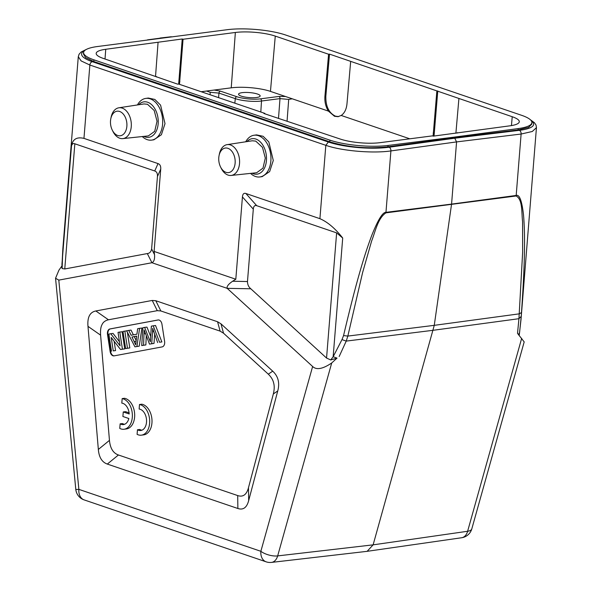 <?xml version="1.0" encoding="UTF-8"?>
<svg xmlns="http://www.w3.org/2000/svg" width="592" height="592" viewBox="0 0 592 592"><rect width="100%" height="100%" fill="white"/><g stroke="black" fill="none" stroke-linecap="round" stroke-linejoin="round"><path stroke-width="0.89" d="M58.8 280.12L55.552 278.247L75.791 489.347A12.388 0.474 -5.5 0 0 78.862 489.369L58.8 280.12L151.929 262.737L227.18 288.341L312.628 366.492C316.431 370.2 322.795 369.023 331.72 362.963L277.67 555.903A12.388 8.103 83.4 0 1 271.536 562.4A12.388 12.388 0 0 1 266.119 561.823A12.388 8.88 -71.2 0 1 260.857 551.3A12.388 5.069 15.6 0 0 277.67 555.903L373.123 544.847L434.262 325.341L347.837 336.078L346.231 341.096L341.998 339.593L333.155 356.732L330.721 359.951L326.555 358.056L250.823 288.792C248.655 287.046 247.537 284.626 247.478 281.533L253.302 209.146C253.568 206.194 254.708 205.039 256.728 205.69L245.858 193.48C243.837 192.837 242.698 193.984 242.431 196.936L235.808 279.239L154.105 251.437L160.721 169.134C160.935 166.167 160.032 164.317 158.02 163.592L83.96 138.387C76.864 136.7 72.712 139.157 71.514 145.758C72.194 143.789 73.304 143.138 74.836 143.789L64.765 268.968L62.138 268.553L61.849 267.702L62.863 248.477L62.138 268.553M87.986 326.355L98.353 449.587C99.034 457.379 102.024 462.211 107.322 464.069L237.873 508.498C243.208 510.26 246.805 507.633 248.67 500.61L277.752 390.935C279.89 382.869 278.218 376.275 272.72 371.162L220.986 323.839L217.567 321.752L155.8 300.729L152.233 300.447L95.845 310.97C89.858 312.154 87.239 317.282 87.986 326.355L100.603 335.168C100.3 330.388 100.766 326.895 102.002 324.69C103.075 322.181 105.235 320.546 108.462 319.784L157.272 310.674L160.839 310.955L220.113 331.128L223.532 333.215L268.309 374.174C271.254 377.045 273.03 380.02 273.659 383.098C274.488 386.006 274.377 389.625 273.341 393.946L248.485 487.69C246.62 494.712 243.023 497.339 237.695 495.571L118.437 454.989C113.213 453.169 110.223 448.336 109.468 440.507L100.603 335.168M55.552 278.247L58.948 270.144L61.871 266.023M158.02 163.592L154.741 170.977C156.747 171.71 157.65 173.552 157.442 176.527L151.619 248.914C151.071 251.8 149.635 253.346 147.312 253.568L64.765 268.968M62.87 248.418L78.292 56.706L81.126 60.917L89.866 65.031L83.96 138.387M147.534 39.849L160.587 38.11M330.721 359.951L337.018 358.108L333.155 356.732L342.709 238.036L336.633 232.878L256.728 205.69M331.72 362.963L337.018 358.108M245.858 193.48L319.917 218.677C327.672 222.044 335.264 228.497 342.709 238.036M518.488 334.576L519.576 332.556L521.241 316.35L518.94 318.696L522.662 251.933L522.573 221.571C521.485 212.676 522.817 199.43 516.098 195.974L385.94 212.854C377.837 218.196 375.343 231.62 371.584 241.136L362.578 272.683L347.837 336.078L343.56 335.583L341.998 339.593M343.56 335.583C357.516 276.36 365.575 251.815 371.961 234.883C378.133 219.543 382.802 212.025 385.962 212.343L385.94 212.854M389.099 147.223A3.093 2.013 82.2 0 1 390.905 150.923C372.716 153.602 341.628 150.923 325.822 145.321L328.36 142.021L92.374 61.716A3.093 2.22 108.8 0 0 89.866 65.031L325.822 145.321L319.917 218.677M259.925 176.941L262.197 176.623L269.649 171.591L273.282 160.484L268.842 141.947L263.122 136.293L256.58 134.887L254.049 135.242A21.053 13.794 82 0 1 270.877 160.817A21.053 13.794 82 0 1 259.925 176.941A21.053 13.794 82 0 1 250.542 173.382M151.663 140.104L153.927 139.779L161.387 134.747L165.013 123.639L160.573 105.11L154.852 99.449L148.318 98.043L145.787 98.405A21.053 13.794 82 0 1 162.615 123.98A21.053 13.794 82 0 1 151.663 140.104A21.053 13.794 82 0 1 142.28 136.545M250.823 288.792L227.18 288.341C226.595 286.498 228.408 284.13 232.612 281.244L235.808 279.239M147.312 253.568L151.929 262.737C154.001 261.797 154.867 259.111 154.534 254.671L151.619 248.914M154.105 251.437L154.534 254.671M154.741 170.977L74.836 143.789M245.717 141.784A21.053 13.794 82 0 1 254.049 135.242M246.916 141.606A17.908 11.729 82 0 1 260.177 141.784A17.908 11.729 82 0 1 266.444 160.447A17.908 11.729 82 0 1 252.059 173.227M231.117 175.447L256.625 172.738L262.981 168.15L265.305 158.086L262.471 147.349L255.759 141.118L252.273 140.785L227.121 144.64A15.533 10.212 82.6 0 1 230.48 144.959A15.533 10.212 82.6 0 1 239.59 161.239A15.533 10.212 82.6 0 1 231.117 175.447A15.533 10.212 82.6 0 1 228.061 175.091A15.533 10.212 82.6 0 1 221.208 168.291L220.527 166.914A12.388 8.14 82.6 0 1 219.062 155.585A12.388 8.14 82.6 0 1 227.92 148.311A12.388 8.14 82.6 0 1 235.128 163.103A12.388 8.14 82.6 0 1 225.989 172.331A12.388 8.14 82.6 0 1 220.527 166.914M219.062 155.585L219.366 154.083A15.533 10.212 82.6 0 1 227.121 144.64M137.455 104.947A21.053 13.794 82 0 1 145.787 98.405M138.646 104.762A17.908 11.729 82 0 1 151.915 104.947A17.908 11.729 82 0 1 158.175 123.602A17.908 11.729 82 0 1 143.797 136.382M112.265 130.077L112.946 131.454A15.533 10.212 -97.4 0 0 119.791 138.247A15.533 10.212 -97.4 0 0 122.847 138.609L148.355 135.901L154.719 131.313L157.035 121.249L154.209 110.512L147.497 104.273L144.011 103.94L118.851 107.796A15.533 10.212 -97.4 0 0 111.104 117.238L110.793 118.748A12.388 8.14 82.6 0 1 119.658 111.474A12.388 8.14 82.6 0 1 126.866 126.266A12.388 8.14 82.6 0 1 117.727 135.494A12.388 8.14 82.6 0 1 112.265 130.077A12.388 8.14 82.6 0 1 110.793 118.748M122.847 138.609A15.533 10.212 -97.4 0 0 131.32 124.401A15.533 10.212 -97.4 0 0 122.218 108.114A15.533 10.212 -97.4 0 0 118.851 107.796M521.241 316.35L521.493 312.502L519.406 313.827L434.262 325.341L451.57 204.099L385.962 212.343L390.905 150.923L456.573 141.91L454.767 138.217L453.546 137.795L387.908 146.801C367.432 148.962 348.052 147.304 329.766 141.821L93.81 61.531L85.596 57.557L83.479 54.027M531.764 124.142L528.56 127.428L518.059 129.922L453.546 137.795L453.59 137.196L388.019 145.462A41.492 9.613 -175.4 0 1 329.899 140.141L93.943 59.844A41.492 9.613 -175.4 0 1 83.605 52.496A41.492 9.613 -175.4 0 1 97.317 46.546L227.469 29.667A41.492 9.613 -175.4 0 1 285.581 34.995L521.537 115.285A41.492 9.613 -175.4 0 1 531.882 122.633A41.492 9.613 -175.4 0 1 518.163 128.59L453.59 137.196M530.402 119.776L534.45 122.714L536.041 125.097L536.448 127.65L532.275 131.491L521.115 134.036A3.093 2.057 -97 0 0 519.317 130.336L454.767 138.217L389.114 147.223A43.349 10.293 -175.8 0 1 328.353 142.021M521.493 312.502C525.511 254.567 524.845 231.102 523.535 215.162C521.937 200.829 519.48 194.257 516.18 195.456L521.115 134.036L456.573 141.91L451.57 204.099L516.18 195.456A6.194 4.107 -97.6 0 1 516.12 195.967M521.019 319.414L519.184 335.686M366.996 551.344L461.656 537.743A12.388 8.177 -98.2 0 0 467.621 531.268A12.388 5.069 15.6 0 0 471.824 528.826L524.186 341.902L517.519 333.385L518.94 318.696L433.226 330.284L346.231 341.096L339.164 356.517M367.144 551.33L373.123 544.847L467.621 531.268L521.67 338.335M433.255 136.145L509.734 125.844A28.364 6.571 4.6 0 0 519.295 121.767A28.364 6.571 4.6 0 0 512.228 116.728L329.507 54.116L328.582 54.235L275.273 36.097A28.364 6.571 4.6 0 0 235.357 32.479L183.046 39.257L182.232 38.983L105.746 49.284A28.364 6.571 4.6 0 0 96.185 53.391A28.364 6.571 4.6 0 0 103.26 58.401L177.711 84.175L178.636 84.049L264.839 113.383L263.914 113.509L340.215 139.039A28.364 6.571 4.6 0 0 380.131 142.657L432.434 135.871L433.255 136.145M457.394 133.015L457.431 132.63M156.577 76.546L156.54 76.967M155.548 76.198L158.057 42.498M210.042 94.735L210.249 92.315L206.556 91.035L201.191 91.73M182.232 38.983L178.673 84.064M183.046 39.257L179.494 84.345M214.193 90.043L231.235 87.831A27.868 6.46 -175.4 0 1 270.455 91.39L285.499 96.503L278.906 96.452L260.413 98.849A16.768 3.885 -175.4 0 1 236.815 96.711L220.498 91.153L214.193 90.043L206.556 91.035M242.202 92.648A10.841 2.509 4.6 0 0 238.546 94.217A10.841 2.509 4.6 0 0 244.814 97.021A10.841 2.509 4.6 0 0 256.499 97.517A10.841 2.509 4.6 0 0 260.154 95.956A10.841 2.509 4.6 0 0 253.887 93.144A10.841 2.509 4.6 0 0 242.202 92.648M350.649 61.746L346.979 103.815C346.424 109.313 344.5 113.198 341.192 115.462L337.988 116.676L334.517 116.291L328.405 111.104L285.499 96.503M292.241 98.797L288.704 99.426L279.994 98.62A1.857 1.221 -97.4 0 0 278.906 96.452M328.405 111.104C325.696 106.782 324.534 101.846 324.919 96.304L328.582 54.235M329.507 54.116L325.844 96.185C325.637 106.271 328.841 112.931 335.464 116.165L338.594 116.572M433.107 136.101L436.852 91.079M437.777 90.961L434.04 136.049M458.911 98.583L455.892 133.215M264.839 113.383L264.809 113.812M159.144 320.065A4.951 3.256 -97.4 0 0 158.123 319.961A4.951 3.256 -97.4 0 0 158.005 319.976L109.949 328.945A4.951 3.256 -97.4 0 0 107.5 334.436L110.142 351.567A4.951 3.256 -97.4 0 0 113.982 355.881A4.951 3.256 -97.4 0 0 114.101 355.866L162.156 346.897A4.951 3.256 -97.4 0 0 164.606 341.406L161.964 324.275A4.951 3.256 -97.4 0 0 159.144 320.065M141.399 435.164L143.715 434.861A15.481 10.175 -97.4 0 0 151.966 419.765A15.481 10.175 -97.4 0 0 141.814 404.21L139.497 404.506L139.135 409.042A10.811 7.104 82.6 0 1 146.513 419.721A10.811 7.104 82.6 0 1 140.77 430.495A10.811 7.104 82.6 0 1 137.462 429.77L137.092 434.35A15.481 10.175 -97.4 0 0 141.399 435.164A15.481 10.175 -97.4 0 0 149.65 420.068A15.481 10.175 -97.4 0 0 139.497 404.506M137.462 429.77L139.779 429.466A10.811 7.104 -97.4 0 0 141.91 430.199M124.076 429.244L126.392 428.941A15.481 10.175 -97.4 0 0 134.643 413.845A15.481 10.175 -97.4 0 0 124.483 398.283L122.174 398.586L121.804 403.115A10.811 7.104 82.6 0 1 129.204 413.978L123.262 411.958L122.899 416.494L128.834 418.514A10.811 7.104 82.6 0 1 123.447 424.575A10.811 7.104 82.6 0 1 120.139 423.842L119.769 428.43A15.481 10.175 -97.4 0 0 124.076 429.244A15.481 10.175 -97.4 0 0 132.327 414.141A15.481 10.175 -97.4 0 0 122.174 398.586M129.093 412.853L125.578 411.655L123.262 411.958M120.139 423.842L122.455 423.546A10.811 7.104 -97.4 0 0 124.586 424.279M114.234 355.844A4.951 3.256 82.6 0 1 110.608 351.507L107.966 334.376A4.951 3.256 82.6 0 1 110.415 328.886L158.338 319.939M159.551 342.243L161.86 341.939L155.541 325.496L153.224 325.8L159.551 342.243L161.86 341.939M153.728 331.49L152.558 331.646L151.7 343.708L149.487 344.122L154.016 343.404L154.675 334.162M149.487 344.122L144.152 329.959L143.56 345.225L141.71 345.573L145.869 344.929L146.246 336.019M150.649 336.448L146.957 327.102L144.64 327.398L150.324 341.836L151.352 326.148L153.224 325.8M139.231 346.165L141.917 328.042L139.601 328.338L136.915 346.468L139.231 346.165L134.939 346.838L126.621 330.765L131.024 330.077L133.385 334.843M125.645 348.57L123.003 331.439L124.838 331.098L127.48 348.229L125.645 348.57L129.796 347.926L127.376 332.223M124.742 348.873L122.1 331.742L119.784 332.038L122.426 349.169L124.742 348.873L120.546 349.524L111.185 337.433L113.257 350.878L115.573 350.582L114.13 341.236M119.466 341.717L113.057 333.429L110.741 333.725L120.102 345.832L118.03 332.371L119.784 332.038M113.257 350.878L115.573 350.582M141.71 345.573L142.872 327.731L144.64 327.398M143.56 345.225L145.869 344.929M151.7 343.708L154.016 343.404M157.664 342.59L153.824 331.757A62.796 41.27 82.6 0 1 152.699 328.36L152.558 331.646M128.708 330.373L131.128 335.257L136.93 334.177L137.647 328.708L139.601 328.338M136.915 346.468L134.939 346.838M135.694 344.847L136.685 336.123L131.979 337.003L135.694 344.847M131.979 337.003L136.663 336.256M136.086 340.37L134.295 336.7M124.838 331.098L126.666 330.861M127.48 348.229L129.796 347.926M111.496 351.211L108.854 334.08L110.741 333.725M122.426 349.169L120.546 349.524M312.628 366.492L260.857 551.3L78.862 489.369A12.388 8.88 108.8 0 0 84.131 499.892L266.119 561.823M71.514 145.758L61.916 264.506M92.367 61.716A43.349 10.293 -175.8 0 1 84.752 50.498M326.555 358.056L336.633 232.878M247.478 281.533L232.612 281.244M157.442 176.527L160.721 169.134M242.431 196.936L253.302 209.146M531.357 120.872A43.349 9.798 -175 0 1 519.317 130.336M518.059 129.922L518.163 128.59M388.019 145.462L387.908 146.801M329.766 141.821L329.899 140.141M93.943 59.844L93.81 61.531M105.746 49.284L105.021 59M179.102 81.097L179.916 81.378M231.235 87.831L235.357 32.479M210.249 92.315L218.966 93.092A1.857 1.332 108.8 0 1 220.498 91.153M234.832 103.178L235.29 98.642A1.857 1.332 -71.2 0 1 236.815 96.711M260.413 98.849A1.857 1.221 82.6 0 1 261.501 101.017A18.626 4.314 -175.4 0 1 235.29 98.642L218.966 93.092L218.566 97.636M278.492 118.467L279.994 98.62L261.501 101.017L260.813 112.014M287.076 120.953L288.704 99.426M409.805 138.809L341.192 115.462M275.273 36.097L270.455 91.39M324.919 96.304L325.844 96.185M433.181 133.148L434.114 133.03M511.451 125.593L512.228 116.728M109.453 440.374L98.339 449.454M108.462 319.784L95.845 310.97M152.233 300.447L157.272 310.674M160.839 310.955L155.8 300.729M217.567 321.752L220.113 331.128M223.532 333.215L220.986 323.839M272.72 371.162L268.309 374.174M273.341 393.946L277.752 390.935M248.67 500.61L248.485 487.69M237.695 495.571L237.873 508.498M107.322 464.069L118.437 454.989M110.142 351.567L110.608 351.507M107.966 334.376L107.5 334.436M109.949 328.945L110.415 328.886M149.576 339.904L150.42 339.801M145.336 333.644L144.034 333.814M134.162 341.473L135.96 341.244M86.476 49.358L81.111 52.007L79.069 54.264L78.292 56.714M75.791 489.347A12.388 12.388 0 0 0 84.131 499.892M160.003 38.043L171.332 36.741M521.027 319.325L536.448 127.643M366.981 551.352L271.536 562.4M461.627 537.751A12.388 12.388 0 0 0 471.824 528.826M531.757 124.231L531.882 122.633M83.472 54.087L83.605 52.496M337.995 116.654L338.498 116.594"/></g></svg>
